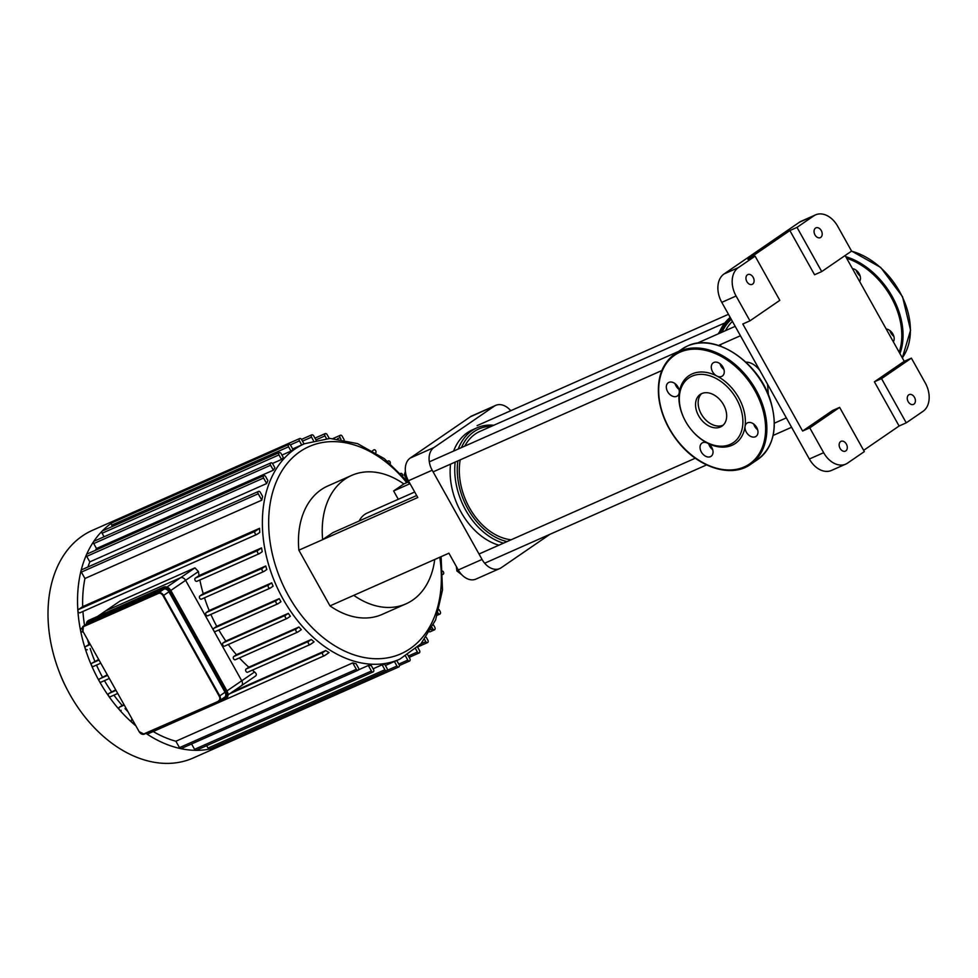 <?xml version="1.0" encoding="UTF-8"?>
<svg xmlns="http://www.w3.org/2000/svg" width="978" height="978" viewBox="0 0 978 978"><rect width="100%" height="100%" fill="white"/><g stroke="black" fill="none" stroke-linecap="round" stroke-linejoin="round"><path stroke-width="1.47" d="M692.314 430.98L692.51 431.2A41.052 28.827 -124.5 0 0 707.449 443.12A8.032 5.636 -124.5 0 0 701.984 443.071A8.032 5.636 -124.5 0 0 701.886 452.887A8.032 5.636 -124.5 0 0 711.079 456.31A8.032 5.636 -124.5 0 0 712.717 449.758A8.032 5.636 -124.5 0 0 707.449 443.12A41.052 28.827 -124.5 0 0 745.053 426.469A8.032 5.636 -124.5 0 0 748.549 434.929A8.032 5.636 -124.5 0 0 756.031 436.396A8.032 5.636 -124.5 0 0 756.141 426.591A8.032 5.636 -124.5 0 0 746.947 423.156A8.032 5.636 -124.5 0 0 745.053 426.469A41.052 28.827 -124.5 0 0 716.85 376.017A8.032 5.636 -124.5 0 0 722.314 376.065A8.032 5.636 -124.5 0 0 722.424 366.261A8.032 5.636 -124.5 0 0 713.231 362.826A8.032 5.636 -124.5 0 0 711.593 369.378A8.032 5.636 -124.5 0 0 716.85 376.017A41.052 28.827 -124.5 0 0 692.204 373.889A41.052 28.827 -124.5 0 0 679.245 392.667A8.032 5.636 -124.5 0 0 675.761 384.207A8.032 5.636 -124.5 0 0 668.267 382.74A8.032 5.636 -124.5 0 0 668.17 392.545A8.032 5.636 -124.5 0 0 677.363 395.98A8.032 5.636 -124.5 0 0 679.245 392.667A41.052 28.827 -124.5 0 0 684.893 420.112L685.028 420.369A39.267 27.58 -124.5 0 0 692.314 430.98A39.267 27.58 -124.5 0 0 734.771 441.555A39.267 27.58 -124.5 0 0 734.539 395.723A39.267 27.58 -124.5 0 0 692.033 376.163A39.267 27.58 -124.5 0 0 685.028 420.369M757.644 429.77A8.032 5.636 55.5 0 1 753.708 424.036M712.693 449.684A8.032 5.636 55.5 0 1 708.757 443.939M678.976 389.354A8.032 5.636 55.5 0 1 675.04 383.608M723.928 369.439A8.032 5.636 55.5 0 1 720.945 366.004A8.032 5.636 55.5 0 1 719.991 363.694M701.605 393.645A19.23 13.509 -124.5 0 0 702.583 416.127A19.23 13.509 -124.5 0 0 723.219 425.137M701.764 393.572A19.23 13.509 -124.5 0 0 700.224 394.427A19.23 13.509 -124.5 0 0 699.967 417.924A19.23 13.509 -124.5 0 0 721.984 426.139A19.23 13.509 -124.5 0 0 722.925 403.694A19.23 13.509 -124.5 0 0 701.764 393.572M889.907 330.576A8.032 5.636 -124.5 0 0 893.843 336.322M886.19 329.011A8.032 5.636 55.5 0 1 892.89 334.024A8.032 5.636 55.5 0 1 893.342 341.799M856.19 270.246A8.032 5.636 -124.5 0 0 860.127 275.992M852.474 268.681A8.032 5.636 55.5 0 1 859.173 273.693A8.032 5.636 55.5 0 1 859.625 281.468M224.329 697.4A4.462 3.13 -124.5 0 0 224.683 697.192A4.462 3.13 -124.5 0 0 225.05 692.241L168.913 591.788A4.462 3.13 -124.5 0 0 163.852 589.196L89.01 622.35A4.462 3.13 -124.5 0 0 88.643 622.546A4.462 3.13 -124.5 0 0 88.338 622.803M119.353 601.519L105.343 611.091A4.462 3.13 55.5 0 1 105.697 610.883A4.462 3.13 -124.5 0 0 105.343 611.091A4.462 3.13 -124.5 0 0 105.037 611.348M97.763 616.336L105.697 610.883L180.551 577.741A4.462 3.13 55.5 0 1 185.6 580.333A4.462 3.13 -124.5 0 0 180.551 577.741L166.932 587.081M170.844 590.467L185.6 580.333L241.737 680.786A4.462 3.13 55.5 0 1 241.383 685.737A4.462 3.13 -124.5 0 0 241.737 680.786L226.982 690.908M252.312 670.174A117.8 83.154 66.1 0 0 254.561 671.984C256.603 673.671 256.884 675.028 255.392 676.079M210.869 614.416A117.8 83.154 66.1 0 0 216.749 626.311L213.852 628.292A1.785 1.259 66.1 0 0 215.588 631.397L277.776 603.842M204.512 597.803A117.8 83.154 66.1 0 0 209.194 610.529L206.113 612.644A1.785 1.259 66.1 0 0 207.849 615.737L270.038 588.194M199.867 580.003A117.8 83.154 66.1 0 0 203.228 593.658L199.891 595.957A1.785 1.259 66.1 0 0 201.627 599.062L263.815 571.507M119.707 601.238L194.915 567.876L198.424 571.543A117.8 83.154 66.1 0 0 199.047 575.577L195.319 578.132A1.785 1.259 66.1 0 0 197.055 581.238L259.243 553.682M198.424 571.543L185.6 580.333L241.737 680.786L254.561 671.984M239.378 657.95A117.8 83.154 66.1 0 0 248.815 667.179L246.114 669.025A1.785 1.259 66.1 0 0 247.85 672.13L310.038 644.575M228.29 644.502A117.8 83.154 66.1 0 0 236.444 654.698L233.754 656.544A1.785 1.259 66.1 0 0 235.49 659.649L297.679 632.106M218.803 629.979A117.8 83.154 66.1 0 0 225.82 641.042L223.045 642.937A1.785 1.259 66.1 0 0 224.781 646.042L286.97 618.487M120.074 601.03L105.697 610.883L180.551 577.741L194.915 567.876M133.937 722.583L133.485 722.779A1.785 1.259 -113.9 0 1 131.761 719.674L132.152 719.405M120.979 710.395L121.125 710.309A1.785 1.259 -113.9 0 1 119.389 707.204L123.864 704.563M117.666 693.488L110.416 696.691A1.785 1.259 -113.9 0 1 108.692 693.598L115.636 689.845M101.076 682.131L109.291 678.487L101.223 682.045A1.785 1.259 -113.9 0 1 99.487 678.94L107.238 674.808M278.082 603.707A1.785 1.259 -113.9 0 1 276.346 600.602L279.231 598.622A117.8 83.154 66.1 0 0 280.967 601.727L278.082 603.707M216.749 626.311L279.231 598.622M270.344 588.059L273.106 586.164A117.8 83.154 66.1 0 1 271.688 582.851L268.608 584.954A1.785 1.259 66.1 0 0 270.344 588.059M93.35 666.483L100.746 663.206L93.485 666.397A1.785 1.259 -113.9 0 1 91.761 663.292L98.668 659.49M209.194 610.529L271.688 582.851M83.142 631.69L82.69 631.886A1.785 1.259 -113.9 0 1 80.954 628.793L82.25 627.9M87.115 649.795L87.262 649.71A1.785 1.259 -113.9 0 1 85.526 646.617L89.927 643.854M87.568 639.636A117.8 83.154 66.1 0 0 88.876 644.319M104.45 680.639A117.8 83.154 66.1 0 0 111.455 691.69M90.147 648.451A117.8 83.154 66.1 0 0 94.829 661.189M96.504 665.077A117.8 83.154 66.1 0 0 102.384 676.959M113.925 695.162A117.8 83.154 66.1 0 0 122.091 705.358M125.013 708.598A117.8 83.154 66.1 0 0 127.678 711.385M290.979 451.078L288.583 446.799A1.785 1.259 -113.9 0 1 290.686 445.369L293.07 449.648A117.8 83.154 66.1 0 0 292.019 450.357A117.8 83.154 66.1 0 0 290.979 451.078L281.957 455.076M281.505 459.464L278.962 454.904A1.785 1.259 -113.9 0 1 281.053 453.474L283.339 457.557A117.8 83.154 66.1 0 0 281.505 459.464L272.459 463.474M273.351 470.186L270.576 465.235A1.785 1.259 -113.9 0 1 272.679 463.804L274.904 467.79A117.8 83.154 66.1 0 0 273.351 470.186L96.492 548.524A117.8 83.154 66.1 0 0 95.416 550.308M266.664 483.548L263.583 478.034A1.785 1.259 -113.9 0 1 265.674 476.592L267.899 480.577A117.8 83.154 66.1 0 0 266.664 483.548L89.805 561.885A117.8 83.154 66.1 0 0 87.983 566.971M261.798 500.161L258.216 493.768A1.785 1.259 -113.9 0 1 260.319 492.325L262.617 496.445A117.8 83.154 66.1 0 0 261.798 500.161L84.939 578.499A117.8 83.154 66.1 0 0 82.702 606.629L259.561 528.303A117.8 83.154 66.1 0 0 259.757 532.46L256.969 534.367A1.785 1.259 66.1 0 1 256.823 534.44L79.976 612.778A1.785 1.259 -113.9 0 1 78.387 609.6L82.702 606.629M82.947 611.47A117.8 83.154 66.1 0 0 84.548 625.358M199.047 575.577L261.542 547.888A117.8 83.154 66.1 0 0 262.238 551.702L259.549 553.548A1.785 1.259 66.1 0 1 259.402 553.634L196.908 581.311M203.228 593.658L265.723 565.981A117.8 83.154 66.1 0 0 266.811 569.526L264.109 571.372A1.785 1.259 66.1 0 1 263.974 571.458L201.48 599.135M225.82 641.042L288.302 613.365A117.8 83.154 66.1 0 0 290.356 616.25L287.275 618.353A1.785 1.259 -113.9 0 1 285.539 615.26L288.302 613.365M236.444 654.698L298.938 627.02A117.8 83.154 66.1 0 0 301.322 629.673L297.984 631.971A1.785 1.259 -113.9 0 1 296.248 628.866L298.938 627.02M248.815 667.179L311.297 639.49A117.8 83.154 66.1 0 0 314.072 641.886L310.344 644.441A1.785 1.259 -113.9 0 1 308.608 641.348L311.297 639.49M232.446 691.874L325.747 650.541A117.8 83.154 66.1 0 0 329.024 652.583L324.696 655.553A1.785 1.259 -113.9 0 1 322.96 652.448L325.747 650.541M153.191 731.532A117.8 83.154 66.1 0 0 175.893 741.238L352.74 662.901A117.8 83.154 66.1 0 0 356.114 663.744L358.413 667.864A1.785 1.259 66.1 0 1 358.095 670.211L181.236 748.549A1.785 1.259 -113.9 0 1 179.463 747.644L175.893 741.238M358.523 669.82L368.339 665.48A117.8 83.154 66.1 0 0 371.298 665.578L373.523 669.563A1.785 1.259 66.1 0 1 373.193 671.91L196.346 750.248A1.785 1.259 -113.9 0 1 194.573 749.331L191.578 743.977M373.095 668.793L382.117 664.808A117.8 83.154 66.1 0 0 384.745 664.331L386.982 668.316A1.785 1.259 66.1 0 1 386.652 670.663L209.793 749.001A1.785 1.259 -113.9 0 1 208.033 748.097L206.676 745.676M385.393 665.492L394.415 661.495A117.8 83.154 66.1 0 0 396.775 660.517L399.843 659.16L421.005 643.769L435.613 619.942L442.484 590.003L441.115 556.653M304.036 443.926L301.517 439.428A1.785 1.259 66.1 0 0 299.427 440.87L301.713 444.953L292.691 448.951L304.427 443.755A117.8 83.154 66.1 0 0 294.904 449.073A117.8 83.154 66.1 0 0 279.39 592.106A117.8 83.154 66.1 0 0 399.843 659.16M394.415 661.495L396.958 666.042A1.785 1.259 66.1 0 0 399.061 664.612L396.775 660.517M324.403 655.688L147.849 733.891A1.785 1.259 -113.9 0 1 146.602 733.806A124.487 87.873 66.1 0 0 180.637 748.61A124.487 87.873 66.1 0 0 195.955 750.334A124.487 87.873 66.1 0 0 209.61 749.062A124.487 87.873 66.1 0 0 221.872 745.297A1.785 1.259 -113.9 0 1 220.136 744.429M368.339 665.48L371.42 671.006A1.785 1.259 66.1 0 0 373.193 671.91M382.117 664.808L384.88 669.759A1.785 1.259 66.1 0 0 386.652 670.663M352.74 662.901L356.322 669.307A1.785 1.259 66.1 0 0 358.095 670.211M405.625 656.214L407.802 660.113A1.785 1.259 -113.9 0 0 409.892 658.671L407.789 654.905M261.542 547.888L257.813 550.455A1.785 1.259 66.1 0 0 259.402 553.634M265.723 565.981L262.385 568.279A1.785 1.259 66.1 0 0 263.974 571.458M259.561 528.303L255.234 531.262A1.785 1.259 66.1 0 0 256.823 534.44M256.664 534.501L80.11 612.705A1.785 1.259 -113.9 0 1 79.976 612.778M84.939 578.499L81.37 572.106A1.785 1.259 -113.9 0 1 81.101 570.516A124.487 87.873 66.1 0 0 77.898 610.859A124.487 87.873 66.1 0 0 80.514 630.333A124.487 87.873 66.1 0 0 85.147 648.414A124.487 87.873 66.1 0 0 91.467 665.333A124.487 87.873 66.1 0 0 99.316 681.214A124.487 87.873 66.1 0 0 108.644 696.079A124.487 87.873 66.1 0 0 119.499 709.881A124.487 87.873 66.1 0 0 132.042 722.546A124.487 87.873 66.1 0 0 135.636 725.639M122.262 518.267A1.785 1.259 -113.9 0 1 122.91 516.849A124.487 87.873 66.1 0 0 121.969 517.252A124.487 87.873 66.1 0 0 111.92 522.875A1.785 1.259 -113.9 0 1 112.054 522.79L288.913 444.452M329.268 438.437L327.055 434.476A1.785 1.259 66.1 0 0 324.965 435.907L326.42 438.523M315.967 439.966L313.596 435.723A1.785 1.259 66.1 0 0 311.505 437.154L313.425 440.589M344.195 439.819L342.166 436.176A1.785 1.259 66.1 0 0 340.063 437.606L340.98 439.256M112.458 526.445L111.737 525.137A1.785 1.259 -113.9 0 1 111.92 522.875A124.487 87.873 66.1 0 0 102.152 531.091A1.785 1.259 -113.9 0 1 102.433 530.895L279.28 452.557M96.492 548.524L93.729 543.572A1.785 1.259 -113.9 0 1 94.047 541.225L270.906 462.887M89.805 561.885L86.724 556.372A1.785 1.259 -113.9 0 1 87.054 554.013L263.901 475.675M104.084 536.775L102.103 533.242A1.785 1.259 -113.9 0 1 102.152 531.091A124.487 87.873 66.1 0 0 93.643 541.567A124.487 87.873 66.1 0 0 86.541 554.55A124.487 87.873 66.1 0 0 81.101 570.516A1.785 1.259 -113.9 0 1 81.687 569.758L258.547 491.421M145.979 733.39A124.487 87.873 66.1 0 0 146.602 733.806A1.785 1.259 -113.9 0 1 146.113 733.329M439.061 609.563L440.259 611.702A1.785 1.259 -113.9 0 1 438.168 613.145L438.071 612.986M426.237 637.277L427.899 640.235A1.785 1.259 -113.9 0 1 425.809 641.678L424.586 639.49M433.474 624.881L434.904 627.448A1.785 1.259 -113.9 0 1 432.814 628.878L432.117 627.644M417.643 647.204L419.525 650.566A1.785 1.259 -113.9 0 1 417.423 652.008L415.723 648.964M398.731 666.959L221.884 745.297A124.487 87.873 66.1 0 0 222.801 744.894A124.487 87.873 66.1 0 0 223.73 744.478M442.863 574.477L443.242 574.208A1.785 1.259 66.1 0 0 442.716 571.164M387.704 461.335L388.132 461.029A1.785 1.259 -113.9 0 1 390.295 463.511M400.65 473.425L400.613 473.438A1.785 1.259 -113.9 0 1 402.716 475.736M372.545 450.772L373.779 449.917A1.785 1.259 -113.9 0 1 375.796 452.741M121.969 517.252L92.433 530.333A124.487 87.873 66.1 0 0 82.384 535.956A124.487 87.873 66.1 0 0 58.582 670.126L59.316 672.069A99.585 70.294 66.1 0 0 66.039 687.265L66.993 689.111A124.487 87.873 66.1 0 0 193.265 757.974L222.801 744.894M58.582 670.126A124.487 87.873 66.1 0 0 66.993 689.111M458.266 569.966A17.848 12.604 66.1 0 0 475.968 579.086L499.746 568.56A17.848 12.604 -113.9 0 1 482.044 559.428L458.266 569.966L448.902 553.206L329.989 605.883L298.865 550.186A82.445 58.191 -113.9 0 1 327.862 485.956L351.652 475.418A82.445 58.191 -113.9 0 1 403.841 483.939L393.621 490.956L398.291 499.293M549.942 534.306L501.188 567.753A17.848 12.604 -113.9 0 1 499.746 568.56M470.455 416.726L494.245 406.188A17.848 12.604 -113.9 0 1 495.687 405.381L471.897 415.919A17.848 12.604 66.1 0 0 470.455 416.726L410.222 458.059A17.848 12.604 66.1 0 0 408.413 480.76L417.777 497.521L298.865 550.186M408.413 480.76L432.19 470.222L482.044 559.428M432.19 470.222A17.848 12.604 -113.9 0 1 434 447.521L410.222 458.059M495.687 405.381A17.848 12.604 -113.9 0 1 510.773 410.723M408.205 482.007L403.841 483.939M359.195 520.981A28.998 20.477 -113.9 0 1 364.721 514.44A28.998 20.477 -113.9 0 1 367.056 513.12L414.709 492.02M434.721 559.489A82.445 58.191 -113.9 0 1 405.956 603.866A82.445 58.191 -113.9 0 1 353.767 595.345M405.956 603.866L382.178 614.404A82.445 58.191 -113.9 0 1 329.989 605.883M416.665 495.528L332.862 532.643L322.642 539.648A82.445 58.191 -113.9 0 1 351.652 475.418M410.039 483.682L393.621 490.956M494.245 406.188L434 447.521M839.637 407.386L864.344 451.591L847.584 463.095A22.311 15.746 -113.9 0 1 845.774 464.11A22.311 15.746 -113.9 0 1 823.647 452.692L809.772 427.875L802.62 431.041L832.486 410.552L839.637 407.386L809.772 427.875M823.647 452.692L809.344 459.024A22.311 15.746 66.1 0 0 831.471 470.442L845.774 464.11M899.1 426.005L874.393 381.799L904.247 361.31L911.398 358.144L925.274 382.96A22.311 15.746 -113.9 0 1 923.012 411.335L906.251 422.838L899.1 426.005L863.647 450.345M809.344 459.024L721.776 302.349L736.079 296.016A22.311 15.746 -113.9 0 1 738.341 267.63L755.102 256.138L747.95 259.304L789.857 230.551L797.009 227.373L813.769 215.881A22.311 15.746 -113.9 0 1 815.579 214.867A22.311 15.746 -113.9 0 1 837.706 226.285L851.581 251.101L821.716 271.591L814.564 274.757L789.857 230.551M738.341 267.63L724.038 273.974A22.311 15.746 66.1 0 0 721.776 302.349M724.038 273.974L799.466 222.214L813.769 215.881M815.579 214.867L801.275 221.211A22.311 15.746 66.1 0 0 799.466 222.214M911.398 358.144L881.545 378.633L906.251 422.838M913.929 404.159A5.355 3.778 -113.9 0 1 913.501 404.403A5.355 3.778 -113.9 0 1 907.877 401.041A5.355 3.778 -113.9 0 1 909.161 394.611A5.355 3.778 -113.9 0 1 914.638 397.655A5.355 3.778 -113.9 0 1 913.929 404.159M797.009 227.373L821.716 271.591M802.62 431.041L742.803 323.999L749.955 320.833L779.808 300.344L755.102 256.138M881.545 378.633L874.393 381.799M845.126 255.527L904.247 361.31M820.725 237.397A5.355 3.778 -113.9 0 1 820.297 237.642A5.355 3.778 -113.9 0 1 814.674 234.268A5.355 3.778 -113.9 0 1 815.958 227.85A5.355 3.778 -113.9 0 1 821.434 230.894A5.355 3.778 -113.9 0 1 820.725 237.397M845.823 450.882A5.355 3.778 -113.9 0 1 845.395 451.127A5.355 3.778 -113.9 0 1 839.772 447.765A5.355 3.778 -113.9 0 1 841.056 441.335A5.355 3.778 -113.9 0 1 846.532 444.391A5.355 3.778 -113.9 0 1 845.823 450.882M749.955 320.833L736.079 296.016M752.632 284.121A5.355 3.778 -113.9 0 1 752.192 284.366A5.355 3.778 -113.9 0 1 746.569 281.004A5.355 3.778 -113.9 0 1 747.852 274.573A5.355 3.778 -113.9 0 1 753.329 277.618A5.355 3.778 -113.9 0 1 752.632 284.121M732.436 321.407A58.008 40.942 66.1 0 0 725.48 330.65A58.008 40.942 -113.9 0 1 732.436 321.407M720.896 344.39A58.008 40.942 66.1 0 0 720.615 346.163A58.008 40.942 -113.9 0 1 720.896 344.39M720.676 364.268A58.008 40.942 66.1 0 0 720.933 365.968A58.008 40.942 -113.9 0 1 720.676 364.268M745.811 362.092C750.811 362.141 755.493 364.953 759.882 370.515M767.522 384.195L768.378 394.806M456.323 566.482L456.922 570.981L461.702 574.673M458.45 570.296L456.922 570.981M507.032 541.592A60.685 42.836 -113.9 0 1 457.838 460.919M461.433 447.606A60.685 42.836 -113.9 0 1 491.506 426.274M493.817 425.259A62.47 44.096 66.1 0 0 477.044 427.802A62.47 44.096 66.1 0 0 458.242 449.024M455.173 462.093A62.47 44.096 66.1 0 0 503.523 543.157M460.186 459.88A58.008 40.942 66.1 0 0 469.452 507.778A58.008 40.942 66.1 0 0 511.127 539.783M723.952 323.327L480.002 431.371A58.008 40.942 66.1 0 0 464.758 446.139M477.044 427.802L472.423 429.855A62.47 44.096 66.1 0 0 453.621 451.066M450.552 464.147A62.47 44.096 66.1 0 0 498.902 545.198M409.476 482.655L408.743 482.973L409.709 483.083M405.405 471.469L404.244 474.917L408.743 482.973M405.87 474.196L404.244 474.917M680.077 352.166A66.039 46.382 -124.5 0 0 691.153 454.672A66.039 46.382 -124.5 0 0 765.224 421.86A66.039 46.382 -124.5 0 0 680.077 352.166M680.162 351.041A66.932 47.005 -124.5 0 0 674.808 354.024C662.228 363.327 656.874 377.814 658.756 397.484C660.761 413.303 667.192 428.071 678.047 441.787C698.329 467.765 731.495 478.279 750.542 464.391A66.932 47.005 -124.5 0 0 753.818 386.261A66.932 47.005 -124.5 0 0 680.162 351.041M682.143 348.987L687.571 345.967C714.368 332.557 758.231 361.285 770.199 399.647C778.341 426.494 774.234 446.396 757.877 459.367A66.932 47.005 -124.5 0 0 761.153 381.237A66.932 47.005 -124.5 0 0 687.497 346.004A66.932 47.005 -124.5 0 0 682.143 348.987L674.808 354.024M902.315 357.85A66.932 47.005 -124.5 0 0 902.327 296.884A66.932 47.005 -124.5 0 0 851.471 251.175M899.931 353.596A66.932 47.005 -124.5 0 0 845.774 256.676M899.173 352.227A66.039 46.382 -124.5 0 0 846.655 258.253M143.693 733.977A4.01 2.824 55.5 0 1 139.145 731.642L144.133 734.209L219.378 700.835A4.462 3.13 -124.5 0 1 219.023 701.03L143.693 733.977L218.95 701.067M224.683 697.192L219.378 700.835A4.462 3.13 -124.5 0 0 219.744 695.884L219.194 696.189A4.01 2.824 55.5 0 1 218.546 700.823M139.145 731.642L82.873 631.238L139.12 731.593M139.842 732.632A4.462 3.13 -124.5 0 0 144.096 734.221M225.05 692.241L219.744 695.884L163.607 595.431L163.057 595.736L219.194 696.189M83.008 631.201A4.01 2.824 55.5 0 1 83.656 626.556L83.705 625.981A4.462 3.13 -124.5 0 0 83.35 626.189L82.983 631.14M168.913 591.788L163.607 595.431A4.462 3.13 -124.5 0 0 158.546 592.827L158.497 593.401A4.01 2.824 55.5 0 1 163.057 595.736M88.643 622.546L83.35 626.189A4.462 3.13 -124.5 0 0 82.922 631.042M163.852 589.196L158.546 592.827L83.705 625.981L89.01 622.35M83.656 626.556L158.497 593.401M170.844 590.736L170.331 591.103L226.468 691.544L225.918 691.849A5.795 4.071 55.5 0 1 224.977 698.561L225.417 698.793A6.247 4.389 -124.5 0 0 225.955 698.488A6.247 4.389 -124.5 0 0 226.468 691.544L226.982 691.189A6.247 4.389 55.5 0 1 226.48 698.133C228.387 696.47 228.583 694.123 227.092 691.091L170.954 590.651C168.913 587.485 166.529 586.299 163.803 587.081L163.766 587.106A6.247 4.389 55.5 0 1 170.844 590.736L170.82 590.688A5.795 4.071 -124.5 0 0 169.817 589.269M88.998 620.223L163.766 587.106L163.204 588.035A5.795 4.071 55.5 0 1 169.769 591.409L225.918 691.849M224.977 698.561L150.575 731.935L226.48 698.133A6.247 4.389 55.5 0 1 226.199 698.292M88.167 620.724A6.247 4.389 55.5 0 1 88.423 620.529A6.247 4.389 55.5 0 1 88.925 620.26L88.399 620.614A6.247 4.389 -124.5 0 0 87.898 620.896A6.247 4.389 -124.5 0 0 86.382 624.098M148.619 732.229L225.38 698.805M169.769 591.409L170.331 591.103A6.247 4.389 -124.5 0 0 163.24 587.46L88.35 621.177L163.204 588.035M148.717 732.18A6.247 4.389 -124.5 0 0 150.526 731.96M150.123 731.715A5.795 4.071 55.5 0 1 149.218 731.96M86.504 624.013A5.795 4.071 55.5 0 1 88.35 621.177M119.389 707.204L124.157 705.089M108.692 693.598L115.93 690.382M99.487 678.94L107.543 675.37M213.852 628.292L276.346 600.602M91.761 663.292L98.998 660.089M206.113 612.644L268.608 584.954M80.954 628.793L82.201 628.243M85.526 646.617L90.294 644.502M439.782 557.24A113.338 80 -113.9 0 1 385.332 658.194A113.338 80 -113.9 0 1 280.295 578.878A113.338 80 -113.9 0 1 299.965 451.665A113.338 80 -113.9 0 1 406.738 482.655M386.897 670.505L396.958 666.042M194.573 749.331L371.42 671.006M208.033 748.097L384.88 669.759M179.463 747.644L356.322 669.307M398.779 664.099L407.802 660.113M195.319 578.132L257.813 550.455M199.891 595.957L262.385 568.279M78.387 609.6L255.234 531.262M290.332 444.892L299.427 440.87M315.943 439.904L324.965 435.907M302.483 441.151L311.505 437.154M337.386 438.804L340.063 437.606M111.737 525.137L288.583 446.799M81.37 572.106L258.216 493.768M93.729 543.572L270.576 465.235M86.724 556.372L263.583 478.034M102.103 533.242L278.962 454.904M223.045 642.937L285.539 615.26M246.114 669.025L308.608 641.348M233.754 656.544L296.248 628.866M229.659 693.781L322.96 652.448M420.943 643.83L425.809 641.678M431.029 629.673L432.814 628.878M408.401 656.006L417.423 652.008M730.224 317.459A61.895 43.692 66.1 0 0 718.83 333.596M730.639 318.205A61.149 43.166 66.1 0 0 720.028 333.07M731.299 319.378A60.037 42.384 66.1 0 0 722.057 332.165M757.877 459.367L750.542 464.391M902.327 357.875L910.567 330.161L902.523 296.701L880.689 267.434L851.557 251.053M163.803 587.081L88.961 620.235L86.296 624.16M105.343 611.091L97.58 616.421M255.735 675.896L228.082 694.869M110.282 696.776L117.678 693.5M215.441 631.47L277.935 603.793M270.197 588.145L207.703 615.822M408.083 482.068L384.293 458.645L357.52 443.609L330.051 438.425L304.427 443.755M299.745 438.511L122.898 516.849M325.283 433.56L314.953 438.144M311.823 434.807L301.493 439.391M340.393 435.259L333.107 438.486M399.354 665.541L409.574 661.018M224.647 646.116L287.129 618.438M247.715 672.204L310.197 644.526M235.343 659.734L297.838 632.057M147.702 733.965L324.549 655.639M437.362 615.199L439.941 614.062M418.058 646.8L427.569 642.583M429.721 631.947L434.574 629.795M409.159 657.363L419.195 652.925M718.035 333.95L730.053 317.165M484.66 563.218L706.593 464.917M773.109 435.454L791.593 427.264M479.012 554.013L695.285 458.205M774.368 423.181L786.349 417.875M477.093 425.638L728.463 314.305M433.107 471.873L661.849 370.552M718.524 345.442L740.444 335.735M429.305 461.836L678.61 351.408M696.996 343.266L735.187 326.346"/></g></svg>
